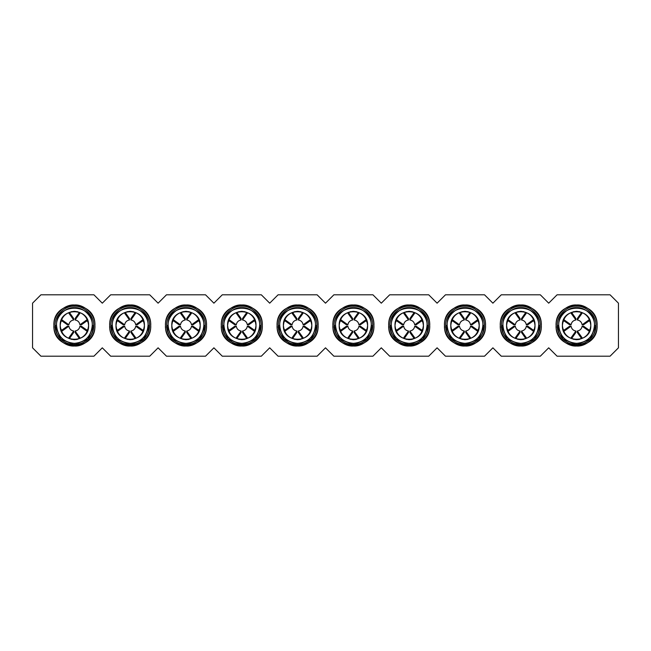 <?xml version="1.0" encoding="UTF-8"?>
<svg xmlns="http://www.w3.org/2000/svg" width="651" height="651" viewBox="0 0 651 651"><rect width="100%" height="100%" fill="white"/><g stroke="black" fill="none" stroke-linecap="round" stroke-linejoin="round"><path stroke-width="0.98" d="M32.55 347.821L32.55 303.179L40.923 294.813L93.931 294.813L102.297 303.179L110.67 294.813L149.73 294.813L158.103 303.179L166.469 294.813L205.529 294.813L213.902 303.179L222.268 294.813L261.328 294.813L269.701 303.179L278.067 294.813L317.127 294.813L325.5 303.179L317.127 294.813L278.067 294.813L269.701 303.179L261.328 294.813L222.268 294.813L213.902 303.179L205.529 294.813L166.469 294.813L158.103 303.179L149.73 294.813L110.67 294.813L102.297 303.179L93.931 294.813L40.923 294.813L32.55 303.179L32.55 347.821L40.923 356.187L32.55 347.821M325.5 347.821L317.127 356.187L278.067 356.187L269.701 347.821L261.328 356.187L222.268 356.187L213.902 347.821L205.529 356.187L166.469 356.187L158.103 347.821L149.73 356.187L110.67 356.187L102.297 347.821L93.931 356.187L40.923 356.187L93.931 356.187L102.297 347.821L110.67 356.187L149.73 356.187L158.103 347.821L166.469 356.187L205.529 356.187L213.902 347.821L222.268 356.187L261.328 356.187L269.701 347.821L278.067 356.187L317.127 356.187L325.5 347.821L333.873 356.187L372.933 356.187L381.299 347.821L389.672 356.187L428.732 356.187L437.098 347.821L445.471 356.187L484.531 356.187L492.897 347.821L501.27 356.187L540.33 356.187L548.703 347.821L557.069 356.187L610.077 356.187L618.45 347.821L618.45 303.179L610.077 294.813L557.069 294.813L548.703 303.179L540.33 294.813L501.27 294.813L492.897 303.179L484.531 294.813L445.471 294.813L437.098 303.179L428.732 294.813L389.672 294.813L381.299 303.179L372.933 294.813L333.873 294.813L325.5 303.179L333.873 294.813L372.933 294.813L381.299 303.179L389.672 294.813L428.732 294.813L437.098 303.179L445.471 294.813L484.531 294.813L492.897 303.179L501.27 294.813L540.33 294.813L548.703 303.179L557.069 294.813L610.077 294.813L618.45 303.179L618.45 347.821L610.077 356.187L557.069 356.187L548.703 347.821L540.33 356.187L501.27 356.187L492.897 347.821L484.531 356.187L445.471 356.187L437.098 347.821L428.732 356.187L389.672 356.187L381.299 347.821L372.933 356.187L333.873 356.187L325.5 347.821M318.103 325.5C319.372 351.955 275.821 351.955 277.09 325.5C275.821 299.045 319.372 299.045 318.103 325.5C319.023 315.353 307.744 304.074 297.597 304.993C287.457 304.074 276.179 315.353 277.09 325.5C276.179 335.647 287.457 346.926 297.597 346.006C307.744 346.926 319.023 335.647 318.103 325.5L318.095 324.768M262.304 325.5C263.574 351.955 220.022 351.955 221.291 325.5C220.022 299.045 263.574 299.045 262.304 325.5C263.224 315.353 251.945 304.074 241.798 304.993C231.65 304.074 220.38 315.353 221.291 325.5C220.38 335.647 231.65 346.926 241.798 346.006C251.945 346.926 263.224 335.647 262.304 325.5L262.296 324.768M206.505 325.5C207.775 351.955 164.223 351.955 165.492 325.5C164.223 299.045 207.775 299.045 206.505 325.5C207.425 315.353 196.146 304.074 185.999 304.993C175.851 304.074 164.573 315.353 165.492 325.5C164.573 335.647 175.851 346.926 185.999 346.006C196.146 346.926 207.425 335.647 206.505 325.5M150.706 325.5C151.976 351.955 108.424 351.955 109.694 325.5C108.424 299.045 151.976 299.045 150.706 325.5C151.626 315.353 140.347 304.074 130.2 304.993C120.053 304.074 108.774 315.353 109.694 325.5C108.774 335.647 120.053 346.926 130.2 346.006C140.347 346.926 151.626 335.647 150.706 325.5M94.908 325.5C96.177 351.955 52.625 351.955 53.895 325.5C52.625 299.045 96.177 299.045 94.908 325.5C95.827 315.353 84.549 304.074 74.401 304.993C64.254 304.074 52.975 315.353 53.895 325.5C52.975 335.647 64.254 346.926 74.401 346.006C84.549 346.926 95.827 335.647 94.908 325.5L94.891 324.768M597.105 325.5C598.375 351.955 554.823 351.955 556.092 325.5C554.823 299.045 598.375 299.045 597.105 325.5C598.025 315.353 586.746 304.074 576.599 304.993C566.451 304.074 555.173 315.353 556.092 325.5C555.173 335.647 566.451 346.926 576.599 346.006C586.746 346.926 598.025 335.647 597.105 325.5L597.097 324.768M541.307 325.5C542.576 351.955 499.024 351.955 500.293 325.5C499.024 299.045 542.576 299.045 541.307 325.5C542.226 315.353 530.947 304.074 520.8 304.993C510.653 304.074 499.374 315.353 500.293 325.5C499.374 335.647 510.653 346.926 520.8 346.006C530.947 346.926 542.226 335.647 541.307 325.5L541.29 324.768M485.508 325.5C486.777 351.955 443.225 351.955 444.495 325.5C443.225 299.045 486.777 299.045 485.508 325.5C486.427 315.353 475.149 304.074 465.001 304.993C454.854 304.074 443.575 315.353 444.495 325.5C443.575 335.647 454.854 346.926 465.001 346.006C475.149 346.926 486.427 335.647 485.508 325.5L485.491 324.768M429.709 325.5C430.978 351.955 387.426 351.955 388.696 325.5C387.426 299.045 430.978 299.045 429.709 325.5C430.62 315.353 419.35 304.074 409.202 304.993C399.055 304.074 387.776 315.353 388.696 325.5C387.776 335.647 399.055 346.926 409.202 346.006C419.35 346.926 430.62 335.647 429.709 325.5L429.693 324.768M373.91 325.5C375.179 351.955 331.628 351.955 332.897 325.5C331.628 299.045 375.179 299.045 373.91 325.5C374.821 315.353 363.543 304.074 353.403 304.993C343.256 304.074 331.977 315.353 332.897 325.5C331.977 335.647 343.256 346.926 353.403 346.006C363.543 346.926 374.821 335.647 373.91 325.5L373.894 324.768M312.61 339.472L308.533 342.849M298.329 345.99L296.148 345.958M277.106 326.232L277.09 325.5M296.864 305.01L300.835 305.254M256.811 339.472L252.734 342.849M242.53 345.99L238.567 345.746M241.065 305.01L245.036 305.254M201.013 339.472L196.936 342.849M186.731 345.99L184.55 345.958M145.206 339.472L141.137 342.849M109.71 326.232L109.694 325.5M89.407 339.472L85.33 342.849M53.903 326.232L53.895 325.5M591.613 339.472L587.536 342.849M556.109 326.232L556.092 325.5M535.806 339.472L531.737 342.849M500.31 326.232L500.293 325.5M480.007 339.472L475.93 342.849M444.503 326.232L444.495 325.5M424.208 339.472L420.131 342.849M409.935 345.99L407.746 345.958M388.704 326.232L388.696 325.5M408.47 305.01L412.433 305.254M368.409 339.472L364.332 342.849M354.136 345.99L350.165 345.746M332.905 326.232L332.897 325.5M277.098 325.834L277.212 327.697M283.405 340.302L286.684 342.865M307.256 307.41L305.954 306.776M299.159 305.05L298.296 305.002M316.85 325.5L311.211 339.114L297.597 344.753L311.211 339.114L316.85 325.5C317.712 335.021 307.126 345.616 297.597 344.753C288.076 345.608 277.489 335.021 278.351 325.5C277.489 315.979 288.076 305.392 297.597 306.247C307.126 305.392 317.712 315.971 316.85 325.5C317.704 315.979 307.142 305.409 297.629 306.247C288.092 305.368 277.489 315.971 278.351 325.5L283.991 339.114L297.597 344.753L297.597 343.354C286.684 342.369 280.727 336.421 279.743 325.5C278.945 316.663 288.784 306.833 297.629 307.646C306.45 306.865 316.248 316.671 315.458 325.5L316.85 325.5L315.458 325.5C314.474 336.421 308.517 342.369 297.597 343.354L297.597 344.753C309.371 343.687 315.792 337.275 316.85 325.5L316.85 325.5M221.299 325.834L221.413 327.697M227.606 340.302L230.885 342.865M238.583 345.754L240.349 345.958M251.457 307.41L250.155 306.776M243.36 305.05L242.498 305.002M261.051 325.5L255.412 339.114L241.798 344.753L255.412 339.114L261.051 325.5C261.914 335.021 251.327 345.616 241.798 344.753C232.277 345.608 221.69 335.021 222.552 325.5C221.69 315.979 232.277 305.392 241.798 306.247C251.327 305.392 261.914 315.971 261.051 325.5C261.905 315.979 251.343 305.409 241.83 306.247C232.293 305.368 221.682 315.971 222.552 325.5L228.184 339.114L241.798 344.753L241.798 343.354C230.885 342.369 224.929 336.421 223.944 325.5C223.147 316.663 232.985 306.833 241.83 307.646C250.651 306.865 260.449 316.671 259.659 325.5L261.051 325.5L259.659 325.5C258.667 336.421 252.718 342.369 241.798 343.354L241.798 344.753C253.573 343.687 259.985 337.275 261.051 325.5L261.051 325.5M165.492 325.834L165.614 327.697M171.807 340.302L175.086 342.865M195.65 307.41L194.356 306.776M187.561 305.05L186.699 305.002M205.252 325.5L199.613 339.114L185.999 344.753L199.613 339.114L205.252 325.5C206.115 335.021 195.528 345.616 185.999 344.753C176.478 345.608 165.891 335.021 166.746 325.5C165.891 315.979 176.478 305.392 185.999 306.247C195.528 305.392 206.115 315.971 205.252 325.5C206.107 315.979 195.544 305.409 186.031 306.247C176.494 305.368 165.883 315.971 166.746 325.5L172.385 339.114L185.999 344.753L185.999 343.354C175.078 342.369 169.13 336.421 168.145 325.5C167.34 316.663 177.178 306.833 186.023 307.646C194.852 306.865 204.65 316.671 203.853 325.5L205.252 325.5L203.853 325.5C202.868 336.421 196.919 342.369 185.999 343.354L185.999 344.753C197.774 343.687 204.186 337.275 205.252 325.5L205.252 325.5M139.851 307.41L138.557 306.776M131.754 305.05L130.9 305.002M109.694 325.834L109.816 327.697M116.008 340.302L119.288 342.865M126.978 345.754L128.752 345.958M149.453 325.5L143.814 339.114L130.2 344.753L143.814 339.114L149.453 325.5C150.308 335.021 139.721 345.616 130.2 344.753C120.671 345.608 110.092 335.021 110.947 325.5C110.092 315.979 120.679 305.392 130.2 306.247C139.721 305.392 150.308 315.971 149.453 325.5C150.308 315.979 139.745 305.409 130.233 306.247C120.695 305.368 110.084 315.971 110.947 325.5L116.586 339.114L130.2 344.753L130.2 343.354C119.279 342.369 113.331 336.421 112.346 325.5C111.541 316.663 121.379 306.833 130.224 307.646C139.054 306.865 148.851 316.671 148.054 325.5L149.453 325.5L148.054 325.5C147.069 336.421 141.121 342.369 130.2 343.354L130.2 344.753C141.975 343.687 148.387 337.275 149.453 325.5L149.453 325.5M84.052 307.41L82.758 306.776M75.955 305.05L75.101 305.002M53.895 325.834L54.009 327.697M60.209 340.302L63.489 342.865M71.179 345.754L72.953 345.958M93.654 325.5L88.015 339.114L74.401 344.753L88.015 339.114L93.654 325.5C94.509 335.021 83.922 345.616 74.401 344.753C64.872 345.608 54.285 335.021 55.148 325.5C54.285 315.979 64.872 305.392 74.401 306.247C83.922 305.392 94.509 315.971 93.654 325.5C94.509 315.979 83.938 305.409 74.426 306.247C64.897 305.368 54.285 315.971 55.148 325.5L60.787 339.114L74.401 344.753L74.401 343.354C63.481 342.369 57.532 336.421 56.547 325.5C55.742 316.663 65.58 306.833 74.426 307.646C83.247 306.865 93.052 316.671 92.255 325.5L93.654 325.5L92.255 325.5C91.27 336.421 85.322 342.369 74.401 343.354L74.401 344.753C86.168 343.687 92.588 337.275 93.654 325.5L93.654 325.5M556.092 325.834L556.214 327.697M562.407 340.302L565.686 342.865M573.376 345.754L575.15 345.958M586.25 307.41L584.956 306.776M578.161 305.05L577.299 305.002M595.852 325.5L590.213 339.114L576.599 344.753L590.213 339.114L595.852 325.5C596.715 335.021 586.128 345.616 576.599 344.753C567.078 345.608 556.491 335.021 557.346 325.5C556.491 315.979 567.078 305.392 576.599 306.247C586.128 305.392 596.715 315.971 595.852 325.5C596.707 315.979 586.144 305.409 576.631 306.247C567.094 305.368 556.483 315.971 557.346 325.5L562.985 339.114L576.599 344.753L576.599 343.354C565.678 342.369 559.73 336.421 558.745 325.5C557.94 316.663 567.778 306.833 576.623 307.646C585.452 306.865 595.25 316.671 594.453 325.5L595.852 325.5L594.453 325.5C593.468 336.421 587.519 342.369 576.599 343.354L576.599 344.753C588.374 343.687 594.786 337.275 595.852 325.5L595.852 325.5M500.293 325.834L500.416 327.697M506.608 340.302L509.888 342.865M517.578 345.754L519.352 345.958M530.451 307.41L529.157 306.776M522.354 305.05L521.5 305.002M540.053 325.5L534.414 339.114L520.8 344.753L534.414 339.114L540.053 325.5C540.908 335.021 530.321 345.616 520.8 344.753C511.271 345.608 500.692 335.021 501.547 325.5C500.692 315.979 511.279 305.392 520.8 306.247C530.321 305.392 540.908 315.971 540.053 325.5C540.908 315.979 530.345 305.409 520.833 306.247C511.295 305.368 500.684 315.971 501.547 325.5L507.186 339.114L520.8 344.753L520.8 343.354C509.879 342.369 503.931 336.421 502.946 325.5C502.141 316.663 511.979 306.833 520.824 307.646C529.654 306.865 539.451 316.671 538.654 325.5L540.053 325.5L538.654 325.5C537.669 336.421 531.721 342.369 520.8 343.354L520.8 344.753C532.575 343.687 538.987 337.275 540.053 325.5L540.053 325.5M444.495 325.834L444.609 327.697M450.809 340.302L454.089 342.865M461.779 345.754L463.553 345.958M474.652 307.41L473.358 306.776M466.555 305.05L465.701 305.002M484.254 325.5L478.615 339.114L465.001 344.753L478.615 339.114L484.254 325.5C485.109 335.021 474.522 345.616 465.001 344.753C455.472 345.608 444.885 335.021 445.748 325.5C444.885 315.979 455.472 305.392 465.001 306.247C474.522 305.392 485.109 315.971 484.254 325.5C485.109 315.979 474.538 305.409 465.026 306.247C455.497 305.368 444.885 315.971 445.748 325.5L451.387 339.114L465.001 344.753L465.001 343.354C454.081 342.369 448.132 336.421 447.147 325.5C446.342 316.663 456.18 306.833 465.026 307.646C473.847 306.865 483.652 316.671 482.855 325.5L484.254 325.5L482.855 325.5C481.87 336.421 475.922 342.369 465.001 343.354L465.001 344.753C476.768 343.687 483.188 337.275 484.254 325.5L484.254 325.5M388.696 325.834L388.81 327.697M395.011 340.302L398.29 342.865M418.853 307.41L417.56 306.776M410.757 305.05L409.902 305.002M428.448 325.5L422.816 339.114L409.202 344.753L422.816 339.114L428.448 325.5C429.31 335.021 418.723 345.616 409.202 344.753C399.673 345.608 389.086 335.021 389.949 325.5C389.086 315.979 399.673 305.392 409.202 306.247C418.723 305.392 429.31 315.971 428.448 325.5C429.31 315.979 418.739 305.409 409.227 306.247C399.69 305.368 389.086 315.971 389.949 325.5L395.588 339.114L409.202 344.753L409.202 343.354C398.282 342.369 392.333 336.421 391.341 325.5C390.543 316.663 400.381 306.833 409.227 307.646C418.048 306.865 427.853 316.671 427.056 325.5L428.448 325.5L427.056 325.5C426.071 336.421 420.115 342.369 409.202 343.354L409.202 344.753C420.969 343.687 427.39 337.275 428.448 325.5L428.448 325.5M332.897 325.834L333.011 327.697M339.204 340.302L342.491 342.865M350.181 345.754L351.947 345.958M363.055 307.41L361.753 306.776M354.958 305.05L354.103 305.002M372.649 325.5L367.009 339.114L353.395 344.753L367.009 339.114L372.649 325.5C373.511 335.021 362.924 345.616 353.395 344.753C343.874 345.608 333.288 335.021 334.15 325.5C333.288 315.979 343.874 305.392 353.403 306.247C362.924 305.392 373.511 315.971 372.649 325.5C373.511 315.979 362.941 305.409 353.428 306.247C343.891 305.368 333.288 315.971 334.15 325.5L339.789 339.114L353.403 344.753L353.403 343.354C342.483 342.369 336.526 336.421 335.542 325.5C334.744 316.663 344.582 306.833 353.428 307.646C362.249 306.865 372.055 316.671 371.257 325.5L372.649 325.5L371.257 325.5C370.273 336.421 364.316 342.369 353.403 343.354L353.403 344.753C365.17 343.687 371.591 337.275 372.649 325.5L372.649 325.5M278.351 325.5L279.743 325.5L278.351 325.5C279.409 337.275 285.83 343.687 297.597 344.753M222.552 325.5L223.944 325.5L222.552 325.5C223.61 337.275 230.031 343.687 241.798 344.753M166.746 325.5L168.145 325.5L166.746 325.5C167.812 337.275 174.232 343.687 185.999 344.753M110.947 325.5L112.346 325.5L110.947 325.5C112.013 337.275 118.425 343.687 130.2 344.753M55.148 325.5L56.547 325.5L55.148 325.5C56.214 337.275 62.626 343.687 74.401 344.753M557.346 325.5L558.745 325.5L557.346 325.5C558.412 337.275 564.832 343.687 576.599 344.753M501.547 325.5L502.946 325.5L501.547 325.5C502.613 337.275 509.025 343.687 520.8 344.753M445.748 325.5L447.147 325.5L445.748 325.5C446.814 337.275 453.226 343.687 465.001 344.753M389.949 325.5L391.341 325.5L389.949 325.5C391.015 337.275 397.427 343.687 409.202 344.753M334.15 325.5L335.542 325.5L334.15 325.5C335.208 337.275 341.629 343.687 353.403 344.753M279.743 325.5C280.801 336.347 286.757 342.296 297.597 343.354C308.444 342.296 314.4 336.347 315.458 325.5C316.565 302.463 278.636 302.463 279.743 325.5M283.397 325.5C284.3 334.061 289.036 338.797 297.597 339.7C306.165 338.797 310.901 334.061 311.805 325.5C310.901 316.939 306.165 312.203 297.597 311.3C289.036 312.203 284.3 316.939 283.397 325.5C282.518 307.182 312.683 307.182 311.805 325.5C312.683 343.818 282.518 343.818 283.397 325.5L283.397 325.362M223.944 325.5C225.002 336.347 230.95 342.296 241.798 343.354C252.645 342.296 258.602 336.347 259.659 325.5C260.758 302.463 222.837 302.463 223.944 325.5M227.598 325.5C228.501 334.061 233.237 338.797 241.798 339.7C250.366 338.797 255.094 334.061 255.998 325.5C255.094 316.939 250.366 312.203 241.798 311.3C233.237 312.203 228.501 316.939 227.598 325.5C226.719 307.182 256.876 307.182 255.998 325.5C256.876 343.818 226.719 343.818 227.598 325.5L227.598 325.362M168.145 325.5C169.203 336.347 175.152 342.296 185.999 343.354C196.846 342.296 202.795 336.347 203.853 325.5C204.959 302.463 167.038 302.463 168.145 325.5M171.799 325.5C172.702 334.061 177.438 338.797 185.999 339.7C194.568 338.797 199.296 334.061 200.199 325.5C199.296 316.939 194.568 312.203 185.999 311.3C177.438 312.203 172.702 316.939 171.799 325.5C170.92 307.182 201.078 307.182 200.199 325.5C201.078 343.818 170.92 343.818 171.799 325.5L171.799 325.362M112.346 325.5C113.404 336.347 119.353 342.296 130.2 343.354C141.047 342.296 146.996 336.347 148.054 325.5C149.16 302.463 111.24 302.463 112.346 325.5M116 325.5C116.903 334.061 121.639 338.797 130.2 339.7C138.761 338.797 143.497 334.061 144.4 325.5C143.497 316.939 138.761 312.203 130.2 311.3C121.639 312.203 116.903 316.939 116 325.5C115.121 307.182 145.279 307.182 144.4 325.5C145.279 343.818 115.121 343.818 116 325.5L116 325.362M56.547 325.5C57.605 336.347 63.554 342.296 74.401 343.354C85.248 342.296 91.197 336.347 92.255 325.5C93.362 302.463 55.441 302.463 56.547 325.5M60.201 325.63L60.201 325.5C61.104 334.061 65.832 338.797 74.401 339.7C82.962 338.797 87.698 334.061 88.601 325.5C87.698 316.939 82.962 312.203 74.401 311.3C65.832 312.203 61.104 316.939 60.201 325.5C59.322 307.182 89.48 307.182 88.601 325.5C89.48 343.818 59.322 343.818 60.201 325.5L60.201 325.362M558.745 325.5C559.803 336.347 565.752 342.296 576.599 343.354C587.446 342.296 593.395 336.347 594.453 325.5C595.559 302.463 557.638 302.463 558.745 325.5M562.399 325.5C563.302 334.061 568.038 338.797 576.599 339.7C585.168 338.797 589.896 334.061 590.799 325.5C589.896 316.939 585.168 312.203 576.599 311.3C568.038 312.203 563.302 316.939 562.399 325.5C561.52 307.182 591.678 307.182 590.799 325.5C591.678 343.818 561.52 343.818 562.399 325.5L562.399 325.362M502.946 325.5C504.004 336.347 509.953 342.296 520.8 343.354C531.647 342.296 537.596 336.347 538.654 325.5C539.76 302.463 501.84 302.463 502.946 325.5M506.6 325.5C507.503 334.061 512.239 338.797 520.8 339.7C529.361 338.797 534.097 334.061 535 325.5C534.097 316.939 529.361 312.203 520.8 311.3C512.239 312.203 507.503 316.939 506.6 325.5C505.721 307.182 535.879 307.182 535 325.5C535.879 343.818 505.721 343.818 506.6 325.5L506.6 325.362M447.147 325.5C448.205 336.347 454.154 342.296 465.001 343.354C475.848 342.296 481.797 336.347 482.855 325.5C483.962 302.463 446.041 302.463 447.147 325.5M450.801 325.5C451.704 334.061 456.432 338.797 465.001 339.7C473.562 338.797 478.298 334.061 479.201 325.5C478.298 316.939 473.562 312.203 465.001 311.3C456.432 312.203 451.704 316.939 450.801 325.5C449.922 307.182 480.08 307.182 479.201 325.5C480.08 343.818 449.922 343.818 450.801 325.5L450.801 325.362M391.341 325.5C392.398 336.347 398.355 342.296 409.202 343.354C420.05 342.296 425.998 336.347 427.056 325.5C428.163 302.463 390.242 302.463 391.341 325.5M395.002 325.5C395.906 334.061 400.634 338.797 409.202 339.7C417.763 338.797 422.499 334.061 423.402 325.5C422.499 316.939 417.763 312.203 409.202 311.3C400.634 312.203 395.906 316.939 395.002 325.5C394.124 307.182 424.281 307.182 423.402 325.5C424.281 343.818 394.124 343.818 395.002 325.5L395.002 325.362M335.542 325.5C336.6 336.347 342.556 342.296 353.403 343.354C364.243 342.296 370.199 336.347 371.257 325.5C372.364 302.463 334.435 302.463 335.542 325.5M339.195 325.5C340.099 334.061 344.835 338.797 353.403 339.7C361.964 338.797 366.7 334.061 367.603 325.5C366.7 316.939 361.964 312.203 353.403 311.3C344.835 312.203 340.099 316.939 339.195 325.5C338.317 307.182 368.482 307.182 367.603 325.5C368.482 343.818 338.317 343.818 339.195 325.5L339.204 325.362M283.673 322.709L285.219 319.918L292.063 324.8C292.551 322.09 294.162 320.471 296.905 319.966L292.047 313.196L294.813 311.577L292.047 313.196L296.905 319.966C294.187 320.479 292.576 322.09 292.063 324.8L285.219 319.918L283.673 322.709M300.388 311.577L303.179 313.115L298.296 319.966C301.014 320.447 302.625 322.066 303.138 324.8L309.9 319.942L311.528 322.709L309.9 319.942L303.138 324.8C302.625 322.09 301.006 320.479 298.296 319.966L303.179 313.115L300.388 311.577M311.528 328.291L309.982 331.082L311.52 328.299M300.412 339.423L303.154 337.804L300.388 339.423L297.458 339.7M294.813 339.423L292.022 337.885L294.797 339.423M283.681 328.316L285.301 331.058L283.673 328.291M227.874 322.709L229.421 319.918L236.264 324.8C236.752 322.09 238.364 320.471 241.106 319.966L236.248 313.196L239.007 311.577L236.248 313.196L241.106 319.966C238.388 320.479 236.777 322.09 236.264 324.8L229.421 319.918L227.874 322.709M244.589 311.577L247.38 313.115L244.597 311.577M255.721 322.684L254.102 319.942L255.729 322.733M255.721 328.291L254.183 331.082L247.339 326.2C246.851 328.91 245.24 330.529 242.498 331.034L247.356 337.804L244.589 339.423L247.356 337.804L242.498 331.034C245.207 330.521 246.819 328.91 247.339 326.2L254.183 331.082L255.721 328.291M244.613 339.423L241.659 339.7M239.007 339.423L236.223 337.885L241.106 331.034C238.388 330.553 236.777 328.934 236.264 326.2L229.502 331.058L227.874 328.291L229.502 331.058L236.264 326.2C236.777 328.91 238.388 330.521 241.106 331.034L236.223 337.885L239.007 339.423M172.076 322.709L173.622 319.918L180.465 324.8C180.954 322.09 182.565 320.471 185.299 319.966L180.449 313.196L183.208 311.577L180.449 313.196L185.299 319.966C182.589 320.479 180.978 322.09 180.465 324.8L173.622 319.918L172.076 322.709M188.79 311.577L191.581 313.115L186.699 319.966C189.417 320.447 191.028 322.066 191.532 324.8L198.303 319.942L199.922 322.709L198.303 319.942L191.532 324.8C191.02 322.09 189.408 320.479 186.699 319.966L191.581 313.115L188.79 311.577M199.922 328.291L198.384 331.082L191.532 326.2C191.052 328.91 189.441 330.529 186.699 331.034L191.557 337.804L188.79 339.423L191.557 337.804L186.699 331.034C189.408 330.521 191.02 328.91 191.532 326.2L198.384 331.082L199.922 328.291M188.814 339.423L185.909 339.7M183.208 339.423L180.417 337.885L185.299 331.034C182.589 330.553 180.97 328.934 180.465 326.2L173.703 331.058L172.076 328.291L173.695 331.058L180.465 326.2C180.978 328.91 182.589 330.521 185.299 331.034L180.417 337.885L183.208 339.423M116.277 322.709L117.815 319.918L124.666 324.8C125.147 322.09 126.766 320.471 129.5 319.966L124.642 313.196L127.409 311.577L124.642 313.196L129.5 319.966C126.79 320.479 125.179 322.09 124.666 324.8L117.815 319.918L116.277 322.709M132.991 311.577L135.782 313.115L130.9 319.966C133.61 320.447 135.229 322.066 135.733 324.8L142.504 319.942L144.123 322.709L142.504 319.942L135.733 324.8C135.221 322.09 133.61 320.479 130.9 319.966L135.782 313.115L132.991 311.577M144.123 328.291L142.585 331.082L135.733 326.2C135.253 328.91 133.634 330.529 130.9 331.034L135.758 337.804L132.991 339.423L135.758 337.804L130.9 331.034C133.61 330.521 135.221 328.91 135.733 326.2L142.585 331.082L144.123 328.291M132.991 339.423L130.062 339.7M127.409 339.423L124.618 337.885L129.5 331.034C126.79 330.553 125.171 328.934 124.666 326.2L117.896 331.058L116.277 328.291L117.896 331.058L124.666 326.2C125.179 328.91 126.79 330.521 129.5 331.034L124.618 337.885L127.409 339.423M60.478 322.709L62.016 319.918L68.868 324.8C69.348 322.09 70.959 320.471 73.701 319.966L68.843 313.196L71.61 311.577L68.843 313.196L73.701 319.966C70.992 320.479 69.38 322.09 68.868 324.8L62.016 319.918L60.478 322.709M77.192 311.577L79.983 313.115L75.101 319.966C77.811 320.447 79.43 322.066 79.935 324.8L86.697 319.942L88.324 322.709L86.705 319.942L79.935 324.8C79.422 322.09 77.811 320.479 75.101 319.966L79.983 313.115L77.192 311.577M88.324 328.291L86.778 331.082L79.935 326.2C79.446 328.91 77.835 330.529 75.101 331.034L79.951 337.804L77.192 339.423L79.951 337.804L75.101 331.034C77.811 330.521 79.422 328.91 79.935 326.2L86.778 331.082L88.324 328.291M77.217 339.423L74.312 339.7M71.61 339.423L68.819 337.885L73.701 331.034C70.983 330.553 69.372 328.934 68.868 326.2L62.097 331.058L60.478 328.291L62.097 331.058L68.868 326.2C69.38 328.91 70.992 330.521 73.701 331.034L68.819 337.885L71.61 339.423M562.676 322.709L564.222 319.918L571.065 324.8C571.554 322.09 573.165 320.471 575.899 319.966L571.049 313.196L573.808 311.577L571.049 313.196L575.899 319.966C573.189 320.479 571.578 322.09 571.065 324.8L564.222 319.918L562.676 322.709M579.39 311.577L582.181 313.115L577.299 319.966C580.017 320.447 581.628 322.066 582.132 324.8L588.903 319.942L590.522 322.709L588.903 319.942L582.132 324.8C581.62 322.09 580.008 320.479 577.299 319.966L582.181 313.115L579.39 311.577M590.522 328.291L588.984 331.082L582.132 326.2C581.652 328.91 580.041 330.529 577.299 331.034L582.157 337.804L579.39 339.423L582.157 337.804L577.299 331.034C580.008 330.521 581.62 328.91 582.132 326.2L588.984 331.082L590.522 328.291M579.414 339.423L576.509 339.7M573.808 339.423L571.017 337.885L575.899 331.034C573.189 330.553 571.57 328.934 571.065 326.2L564.303 331.058L562.676 328.291L564.295 331.058L571.065 326.2C571.578 328.91 573.189 330.521 575.899 331.034L571.017 337.885L573.808 339.423M506.877 322.709L508.415 319.918L515.267 324.8C515.747 322.09 517.366 320.471 520.1 319.966L515.242 313.196L518.009 311.577L515.242 313.196L520.1 319.966C517.39 320.479 515.779 322.09 515.267 324.8L508.415 319.918L506.877 322.709M523.591 311.577L526.382 313.115L521.5 319.966C524.21 320.447 525.829 322.066 526.333 324.8L533.104 319.942L534.723 322.709L533.104 319.942L526.333 324.8C525.821 322.09 524.21 320.479 521.5 319.966L526.382 313.115L523.591 311.577M534.723 328.291L533.185 331.082L526.333 326.2C525.853 328.91 524.234 330.529 521.5 331.034L526.358 337.804L523.591 339.423L526.358 337.804L521.5 331.034C524.21 330.521 525.821 328.91 526.333 326.2L533.185 331.082L534.723 328.291M523.591 339.423L520.662 339.7M518.009 339.423L515.218 337.885L520.1 331.034C517.39 330.553 515.771 328.934 515.267 326.2L508.496 331.058L506.877 328.291L508.496 331.058L515.267 326.2C515.779 328.91 517.39 330.521 520.1 331.034L515.218 337.885L518.009 339.423M451.078 322.709L452.616 319.918L459.468 324.8C459.948 322.09 461.559 320.471 464.301 319.966L459.443 313.196L462.21 311.577L459.443 313.196L464.301 319.966C461.592 320.479 459.98 322.09 459.468 324.8L452.616 319.918L451.078 322.709M467.792 311.577L470.583 313.115L465.701 319.966C468.411 320.447 470.03 322.066 470.535 324.8L477.297 319.942L478.924 322.709L477.305 319.942L470.535 324.8C470.022 322.09 468.411 320.479 465.701 319.966L470.583 313.115L467.792 311.577M478.924 328.291L477.378 331.082L470.535 326.2C470.046 328.91 468.435 330.529 465.701 331.034L470.551 337.804L467.792 339.423L470.551 337.804L465.701 331.034C468.411 330.521 470.022 328.91 470.535 326.2L477.378 331.082L478.924 328.291M467.817 339.423L464.912 339.7M462.21 339.423L459.419 337.885L464.301 331.034C461.583 330.553 459.972 328.934 459.468 326.2L452.697 331.058L451.078 328.291L452.697 331.058L459.468 326.2C459.98 328.91 461.592 330.521 464.301 331.034L459.419 337.885L462.21 339.423M395.279 322.709L396.817 319.918L403.661 324.8C404.149 322.09 405.76 320.471 408.502 319.966L403.644 313.196L406.411 311.577L403.644 313.196L408.502 319.966C405.793 320.479 404.181 322.09 403.661 324.8L396.817 319.918L395.279 322.709M411.993 311.577L414.777 313.115L409.894 319.966C412.612 320.447 414.223 322.066 414.736 324.8L421.498 319.942L423.126 322.709L421.498 319.942L414.736 324.8C414.223 322.09 412.612 320.479 409.894 319.966L414.777 313.115L411.993 311.577M423.126 328.291L421.579 331.082L414.736 326.2C414.248 328.91 412.636 330.529 409.894 331.034L414.752 337.804L411.993 339.423L414.752 337.804L409.894 331.034C412.612 330.521 414.223 328.91 414.736 326.2L421.579 331.082L423.126 328.291M411.993 339.423L409.064 339.7M406.411 339.423L403.62 337.885L406.403 339.423M395.279 328.316L396.898 331.058L395.279 328.291M339.472 322.709L341.018 319.918L339.48 322.701M350.588 311.577L347.846 313.196L350.612 311.577M356.187 311.577L358.978 313.115L356.203 311.577M367.319 322.684L365.699 319.942L367.327 322.733M367.327 328.291L365.781 331.082L358.937 326.2C358.449 328.91 356.838 330.529 354.095 331.034L358.953 337.804L356.187 339.423L358.953 337.804L354.095 331.034C356.813 330.521 358.424 328.91 358.937 326.2L365.781 331.082L367.327 328.291M356.211 339.423L353.306 339.7M350.612 339.423L347.821 337.885L352.704 331.034C349.986 330.553 348.375 328.934 347.862 326.2L341.1 331.058L339.472 328.291L341.1 331.058L347.862 326.2C348.375 328.91 349.994 330.521 352.704 331.034L347.821 337.885L350.612 339.423M309.982 331.082L303.138 326.2C302.65 328.91 301.039 330.529 298.296 331.034L303.154 337.804L298.296 331.034C301.006 330.521 302.625 328.91 303.138 326.2L309.982 331.082M292.022 337.885L296.905 331.034C294.187 330.553 292.576 328.934 292.063 326.2L285.105 331.058L292.063 326.2C292.576 328.91 294.187 330.521 296.905 331.034L292.022 337.885M247.38 313.115L242.498 319.966C245.215 320.447 246.827 322.066 247.339 324.8L254.102 319.942L247.339 324.8C246.819 322.09 245.207 320.479 242.498 319.966L247.38 313.115M403.62 337.885L408.502 331.034C405.785 330.553 404.173 328.934 403.661 326.2L396.703 331.058L403.661 326.2C404.181 328.91 405.793 330.521 408.502 331.034L403.62 337.885M341.018 319.918L347.862 324.8C348.35 322.09 349.961 320.471 352.704 319.966L347.846 313.196L352.704 319.966C349.994 320.479 348.375 322.09 347.862 324.8L341.018 319.918M358.978 313.115L354.095 319.966C356.813 320.447 358.424 322.066 358.937 324.8L365.699 319.942L358.937 324.8C358.424 322.09 356.813 320.479 354.095 319.966L358.978 313.115M284.552 320.512L290.663 324.8L292.063 324.8L290.663 324.8M296.905 318.559L296.905 319.966L296.905 318.559L292.616 312.456L296.905 318.559M302.585 312.456L298.296 318.559L298.296 319.966L298.296 318.559M310.641 320.512L304.538 324.8L303.138 324.8L304.538 324.8L310.641 320.52M310.649 330.488L304.538 326.2L303.138 326.2L304.538 326.2M298.296 332.441L298.296 331.034L298.296 332.441L302.585 338.544L298.296 332.441M292.616 338.544L296.905 332.441L296.905 331.034L296.905 332.441M284.56 330.488L290.663 326.2L292.063 326.2L290.663 326.2L284.56 330.48M228.753 320.512L234.856 324.8L236.264 324.8L234.856 324.8M241.106 318.559L241.106 319.966L241.106 318.559L236.818 312.456L241.106 318.559M246.786 312.456L242.498 318.559L242.498 319.966L242.498 318.559M254.842 320.512L248.739 324.8L247.339 324.8L248.739 324.8L254.842 320.52M254.85 330.488L248.739 326.2L247.339 326.2L248.739 326.2M242.498 332.441L242.498 331.034L242.498 332.441L246.786 338.544L242.498 332.441M236.809 338.544L241.106 332.441L241.106 331.034L241.106 332.441M228.761 330.488L234.856 326.2L236.264 326.2L234.856 326.2L228.753 330.48M172.954 320.512L179.058 324.8L180.465 324.8L179.058 324.8M185.299 318.559L185.299 319.966L185.299 318.559L181.019 312.456L185.299 318.559M190.987 312.456L186.699 318.559L186.699 319.966L186.699 318.559M199.043 320.512L192.94 324.8L191.532 324.8L192.94 324.8L199.043 320.52M199.051 330.488L192.94 326.2L191.532 326.2L192.94 326.2M186.699 332.441L186.699 331.034L186.699 332.441L190.987 338.544L186.699 332.441M181.011 338.544L185.299 332.441L185.299 331.034L185.299 332.441M172.963 330.488L179.058 326.2L180.465 326.2L179.058 326.2L172.954 330.48M117.156 320.512L123.259 324.8L124.666 324.8L123.259 324.8M125.212 312.456L129.5 318.559L129.5 319.966L129.5 318.559L125.22 312.456M135.188 312.456L130.9 318.559L130.9 319.966L130.9 318.559M143.244 320.512L137.141 324.8L135.733 324.8L137.141 324.8L143.244 320.52M143.244 330.488L137.141 326.2L135.733 326.2L137.141 326.2M135.188 338.544L130.9 332.441L130.9 331.034L130.9 332.441L135.18 338.544M125.212 338.544L129.5 332.441L129.5 331.034L129.5 332.441M117.156 330.488L123.259 326.2L124.666 326.2L123.259 326.2L117.156 330.48M61.349 320.512L67.46 324.8L68.868 324.8L67.46 324.8M73.701 318.559L73.701 319.966L73.701 318.559L69.413 312.456L73.701 318.559M79.389 312.456L75.101 318.559L75.101 319.966L75.101 318.559M87.437 320.512L81.342 324.8L79.935 324.8L81.342 324.8L87.446 320.52M87.446 330.488L81.342 326.2L79.935 326.2L81.342 326.2M75.101 332.441L75.101 331.034L75.101 332.441L79.381 338.544L75.101 332.441M69.413 338.544L73.701 332.441L73.701 331.034L73.701 332.441M61.357 330.488L67.46 326.2L68.868 326.2L67.46 326.2L61.357 330.48M563.554 320.512L569.658 324.8L571.065 324.8L569.658 324.8M575.899 318.559L575.899 319.966L575.899 318.559L571.619 312.456L575.899 318.559M581.587 312.456L577.299 318.559L577.299 319.966L577.299 318.559M589.643 320.512L583.54 324.8L582.132 324.8L583.54 324.8L589.643 320.52M589.651 330.488L583.54 326.2L582.132 326.2L583.54 326.2M577.299 332.441L577.299 331.034L577.299 332.441L581.587 338.544L577.299 332.441M571.611 338.544L575.899 332.441L575.899 331.034L575.899 332.441M563.563 330.488L569.658 326.2L571.065 326.2L569.658 326.2L563.554 330.48M507.756 320.512L513.859 324.8L515.267 324.8L513.859 324.8M515.812 312.456L520.1 318.559L520.1 319.966L520.1 318.559L515.82 312.456M525.788 312.456L521.5 318.559L521.5 319.966L521.5 318.559M533.844 320.512L527.741 324.8L526.333 324.8L527.741 324.8L533.844 320.52M533.844 330.488L527.741 326.2L526.333 326.2L527.741 326.2M525.788 338.544L521.5 332.441L521.5 331.034L521.5 332.441L525.78 338.544M515.812 338.544L520.1 332.441L520.1 331.034L520.1 332.441M507.756 330.488L513.859 326.2L515.267 326.2L513.859 326.2L507.756 330.48M451.949 320.512L458.06 324.8L459.468 324.8L458.06 324.8M464.301 318.559L464.301 319.966L464.301 318.559L460.013 312.456L464.301 318.559M469.989 312.456L465.701 318.559L465.701 319.966L465.701 318.559M478.037 320.512L471.942 324.8L470.535 324.8L471.942 324.8L478.046 320.52M478.046 330.488L471.942 326.2L470.535 326.2L471.942 326.2M465.701 332.441L465.701 331.034L465.701 332.441L469.981 338.544L465.701 332.441M460.013 338.544L464.301 332.441L464.301 331.034L464.301 332.441M451.957 330.488L458.06 326.2L459.468 326.2L458.06 326.2L451.957 330.48M396.15 320.512L402.261 324.8L403.661 324.8L402.261 324.8M408.502 318.559L408.502 319.966L408.502 318.559L404.214 312.456L408.502 318.559M414.191 312.456L409.894 318.559L409.894 319.966L409.894 318.559M422.239 320.512L416.144 324.8L414.736 324.8L416.144 324.8L422.247 320.52M422.247 330.488L416.144 326.2L414.736 326.2L416.144 326.2M409.894 332.441L409.894 331.034L409.894 332.441L414.182 338.544L409.894 332.441M404.214 338.544L408.502 332.441L408.502 331.034L408.502 332.441M396.158 330.488L402.261 326.2L403.661 326.2L402.261 326.2L396.158 330.48M340.351 320.512L346.462 324.8L347.862 324.8L346.462 324.8M352.704 318.559L352.704 319.966L352.704 318.559L348.415 312.456L352.704 318.559M358.384 312.456L354.095 318.559L354.095 319.966L354.095 318.559M366.44 320.512L360.337 324.8L358.937 324.8L360.337 324.8L366.44 320.52M366.448 330.488L360.337 326.2L358.937 326.2L360.337 326.2M354.095 332.441L354.095 331.034L354.095 332.441L358.384 338.544L354.095 332.441M348.415 338.544L352.704 332.441L352.704 331.034L352.704 332.441M340.359 330.488L346.462 326.2L347.862 326.2L346.462 326.2L340.359 330.48"/></g></svg>
